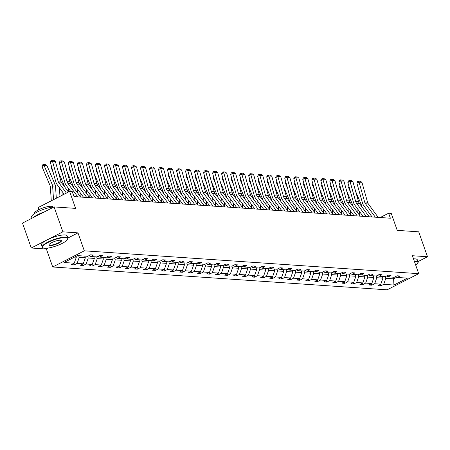 <?xml version="1.0" encoding="UTF-8"?>
<svg xmlns="http://www.w3.org/2000/svg" width="450" height="450" viewBox="0 0 450 450"><rect width="100%" height="100%" fill="white"/><g stroke="black" fill="none" stroke-linecap="round" stroke-linejoin="round"><path stroke-width="0.67" d="M67.894 238.033L77.985 232.875L62.871 231.84L31.281 248.001L22.5 223.076L54.09 206.916L75.594 208.384L69.626 191.436L38.036 207.596L38.773 209.689M62.871 231.84L54.09 206.916M417.96 261.636L427.5 256.753L418.719 231.829L397.221 230.361L391.252 213.407L388.62 213.227L380.228 217.519M52.712 266.979L387.113 289.828L418.702 273.668L84.308 250.819L52.712 266.979L46.395 249.036L48.443 247.984M31.281 248.001L46.395 249.036M385.223 276.626L385.819 278.325L393.621 278.859L393.936 285.047L383.704 284.349L380.846 285.812L380.346 284.389M393.024 277.161L393.621 278.859L396.771 277.251M385.819 278.325L383.704 284.349M376.2 276.013L376.802 277.712L382.928 278.128L380.818 284.153L377.955 285.615L380.846 285.812M380.818 284.153L374.687 283.731L371.829 285.193L371.329 283.776M367.183 275.394L367.785 277.093L373.911 277.509L371.801 283.534L368.938 284.996L371.829 285.193M371.801 283.534L365.67 283.118L362.812 284.58L362.312 283.157M358.166 274.781L358.768 276.474L364.894 276.896L362.779 282.915L359.921 284.383L362.812 284.58M362.779 282.915L356.653 282.499L353.796 283.961L353.295 282.544M349.149 274.162L349.746 275.861L355.877 276.278L353.762 282.302L350.904 283.764L353.796 283.961M353.762 282.302L347.636 281.886L344.779 283.348L344.278 281.925M340.132 273.549L340.729 275.243L346.86 275.664L344.745 281.683L341.887 283.151L344.779 283.348M344.745 281.683L338.619 281.267L335.756 282.729L335.261 281.312M331.116 272.931L331.712 274.629L337.838 275.046L335.728 281.07L332.871 282.532L335.756 282.729M335.728 281.07L329.603 280.648L326.739 282.116L326.239 280.693M322.099 272.317L322.695 274.011L328.821 274.433L326.711 280.451L323.848 281.914L326.739 282.116M326.711 280.451L320.586 280.035L317.723 281.498L317.222 280.08M313.082 271.699L313.678 273.398L319.804 273.814L317.694 279.838L314.831 281.301L317.723 281.498M317.694 279.838L311.569 279.416L308.706 280.884L308.205 279.461M304.065 271.086L304.661 272.779L310.787 273.201L308.678 279.219L305.814 280.682L308.706 280.884M308.678 279.219L302.546 278.803L299.689 280.266L299.188 278.848M295.043 270.467L295.644 272.166L301.77 272.582L299.661 278.606L296.798 280.069L299.689 280.266M299.661 278.606L293.529 278.184L290.672 279.647L290.171 278.229M286.026 269.854L286.627 271.547L292.753 271.969L290.644 277.988L287.781 279.45L290.672 279.647M290.644 277.988L284.512 277.571L281.655 279.034L281.154 277.611M277.009 269.235L277.611 270.934L283.736 271.35L281.621 277.374L278.764 278.837L281.655 279.034M281.621 277.374L275.496 276.952L272.638 278.415L272.137 276.998M267.992 268.616L268.588 270.315L274.719 270.737L272.604 276.756L269.747 278.218L272.638 278.415M272.604 276.756L266.479 276.339L263.621 277.802L263.121 276.379M258.975 268.003L259.571 269.702L265.702 270.118L263.588 276.142L260.73 277.605L263.621 277.802M263.588 276.142L257.462 275.721L254.599 277.183L254.104 275.766M249.958 267.384L250.554 269.083L256.68 269.505L254.571 275.524L251.713 276.986L254.599 277.183M254.571 275.524L248.445 275.108L245.582 276.57L245.081 275.147M240.941 266.771L241.537 268.47L247.663 268.886L245.554 274.911L242.696 276.373L245.582 276.57M245.554 274.911L239.428 274.489L236.565 275.951L236.064 274.534M231.924 266.153L232.521 267.851L238.646 268.267L236.537 274.292L233.674 275.754L236.565 275.951M236.537 274.292L230.411 273.876L227.548 275.338L227.047 273.915M222.907 265.539L223.504 267.238L229.629 267.654L227.52 273.679L224.657 275.141L227.548 275.338M227.52 273.679L221.389 273.257L218.531 274.719L218.031 273.302M213.885 264.921L214.487 266.619L220.612 267.036L218.503 273.06L215.64 274.523L218.531 274.719M218.503 273.06L212.372 272.644L209.514 274.106L209.014 272.683M204.868 264.308L205.47 266.001L211.596 266.423L209.486 272.441L206.623 273.909L209.514 274.106M209.486 272.441L203.355 272.025L200.498 273.488L199.997 272.07M195.851 263.689L196.453 265.387L202.579 265.804L200.464 271.828L197.606 273.291L200.498 273.488M200.464 271.828L194.338 271.412L191.481 272.874L190.98 271.451M186.834 263.076L187.431 264.769L193.562 265.191L191.447 271.209L188.589 272.678L191.481 272.874M191.447 271.209L185.321 270.793L182.464 272.256L181.963 270.838M177.817 262.457L178.414 264.156L184.545 264.572L182.43 270.596L179.572 272.059L182.464 272.256M182.43 270.596L176.304 270.174L173.441 271.642L172.946 270.219M168.801 261.844L169.397 263.537L175.523 263.959L173.413 269.977L170.556 271.44L173.441 271.642M173.413 269.977L167.287 269.561L164.424 271.024L163.924 269.606M159.784 261.225L160.38 262.924L166.506 263.34L164.396 269.364L161.539 270.827L164.424 271.024M164.396 269.364L158.271 268.942L155.407 270.411L154.907 268.988M150.767 260.612L151.363 262.305L157.489 262.727L155.379 268.746L152.516 270.208L155.407 270.411M155.379 268.746L149.254 268.329L146.391 269.792L145.89 268.374M141.75 259.993L142.346 261.692L148.472 262.108L146.362 268.132L143.499 269.595L146.391 269.792M146.362 268.132L140.231 267.711L137.374 269.173L136.873 267.756M132.727 259.38L133.329 261.073L139.455 261.495L137.346 267.514L134.483 268.976L137.374 269.173M137.346 267.514L131.214 267.097L128.357 268.56L127.856 267.137M123.711 258.761L124.312 260.46L130.438 260.876L128.329 266.901L125.466 268.363L128.357 268.56M128.329 266.901L122.198 266.479L119.34 267.941L118.839 266.524M114.694 258.142L115.296 259.841L121.421 260.263L119.306 266.282L116.449 267.744L119.34 267.941M119.306 266.282L113.181 265.866L110.323 267.328L109.823 265.905M105.677 257.529L106.273 259.228L112.404 259.644L110.289 265.669L107.432 267.131L110.323 267.328M110.289 265.669L104.164 265.247L101.306 266.709L100.806 265.292M96.66 256.911L97.256 258.609L103.388 259.031L101.272 265.05L98.415 266.512L101.306 266.709M101.272 265.05L95.147 264.634L92.284 266.096L91.789 264.673M87.643 256.298L88.239 257.996L94.365 258.412L92.256 264.437L89.398 265.899L92.284 266.096M92.256 264.437L86.13 264.015L83.267 265.477L82.766 264.06M78.626 255.679L79.222 257.377L85.348 257.794L83.239 263.818L80.381 265.281L83.267 265.477M83.239 263.818L77.113 263.402L74.25 264.864L73.749 263.441M74.627 257.062L76.331 257.181L74.222 263.205L71.359 264.668L74.25 264.864M74.222 263.205L63.99 262.502L77.479 255.6L87.711 256.303L90.574 254.841L93.465 255.037L90.602 256.5L96.728 256.916L99.591 255.454L102.482 255.651L99.619 257.113L105.744 257.535L108.608 256.072L111.499 256.269L108.636 257.732L114.767 258.148L117.624 256.686L120.516 256.882L117.653 258.345L123.784 258.767L126.641 257.304L129.532 257.501L126.669 258.964L132.801 259.38L135.658 257.918L138.549 258.114L135.692 259.577L141.817 259.999L144.675 258.536L147.566 258.733L144.709 260.196L150.834 260.612L153.692 259.149L156.583 259.346L153.726 260.814L159.851 261.231L162.714 259.768L165.6 259.965L162.743 261.428L168.868 261.844L171.731 260.381L174.623 260.578L171.759 262.046L177.885 262.463L180.748 261L183.639 261.197L180.776 262.659L186.902 263.081L189.765 261.613L192.656 261.816L189.793 263.278L195.924 263.694L198.782 262.232L201.673 262.429L198.81 263.891L204.941 264.313L207.799 262.845L210.69 263.048L207.827 264.51L213.958 264.926L216.816 263.464L219.707 263.661L216.849 265.123L222.975 265.545L225.833 264.082L228.724 264.279L225.866 265.742L231.992 266.158L234.849 264.696L237.741 264.892L234.883 266.355L241.009 266.777L243.872 265.314L246.757 265.511L243.9 266.974L250.026 267.39L252.889 265.928L255.78 266.124L252.917 267.587L259.043 268.009L261.906 266.546L264.797 266.743L261.934 268.206L268.059 268.622L270.923 267.159L273.814 267.356L270.951 268.819L277.082 269.241L279.939 267.778L282.831 267.975L279.968 269.438L286.099 269.854L288.956 268.391L291.848 268.588L288.984 270.051L295.116 270.472L297.973 269.01L300.864 269.207L298.007 270.669L304.132 271.086L306.99 269.623L309.881 269.82L307.024 271.288L313.149 271.704L316.007 270.242L318.898 270.439L316.041 271.901L322.166 272.323L325.029 270.855L327.915 271.052L325.058 272.52L331.183 272.936L334.046 271.474L336.938 271.671L334.074 273.133L340.2 273.555L343.063 272.087L345.954 272.289L343.091 273.752L349.217 274.168L352.08 272.706L354.971 272.903L352.108 274.365L358.239 274.787L361.097 273.324L363.988 273.521L361.125 274.984L367.256 275.4L370.114 273.938L373.005 274.134L370.142 275.597L376.273 276.019L379.131 274.556L382.022 274.753L379.164 276.216L385.29 276.632L388.147 275.169L391.039 275.366L388.181 276.829L394.307 277.251L397.164 275.788L400.056 275.985L397.198 277.447L407.43 278.145L393.936 285.047M69.626 191.436L72.253 191.616L74.014 196.599L390.375 218.216L388.62 213.227M386.466 276.03L388.181 276.829M382.331 276.429L382.928 278.128M376.802 277.712L374.687 283.731M377.443 275.417L379.164 276.216M373.314 275.816L373.911 277.509M367.785 277.093L365.67 283.118M368.426 274.798L370.142 275.597M364.298 275.197L364.894 276.896M358.768 276.474L356.653 282.499M359.409 274.185L361.125 274.984M355.275 274.584L355.877 276.278M349.746 275.861L347.636 281.886M350.392 273.566L352.108 274.365M346.258 273.966L346.86 275.664M340.729 275.243L338.619 281.267M341.376 272.953L343.091 273.752M337.241 273.352L337.838 275.046M331.712 274.629L329.603 280.648M332.359 272.334L334.074 273.133M328.224 272.734L328.821 274.433M322.695 274.011L320.586 280.035M323.342 271.721L325.058 272.52M319.207 272.121L319.804 273.814M313.678 273.398L311.569 279.416M314.325 271.102L316.041 271.901M310.191 271.502L310.787 273.201M304.661 272.779L302.546 278.803M305.308 270.489L307.024 271.288M301.174 270.883L301.77 272.582M295.644 272.166L293.529 278.184M296.286 269.871L298.007 270.669M292.157 270.27L292.753 271.969M286.627 271.547L284.512 277.571M287.269 269.257L288.984 270.051M283.14 269.651L283.736 271.35M277.611 270.934L275.496 276.952M278.252 268.639L279.968 269.438M274.118 269.038L274.719 270.737M268.588 270.315L266.479 276.339M269.235 268.026L270.951 268.819M265.101 268.419L265.702 270.118M259.571 269.702L257.462 275.721M260.218 267.407L261.934 268.206M256.084 267.806L256.68 269.505M250.554 269.083L248.445 275.108M251.201 266.788L252.917 267.587M247.067 267.188L247.663 268.886M241.537 268.47L239.428 274.489M242.184 266.175L243.9 266.974M238.05 266.574L238.646 268.267M232.521 267.851L230.411 273.876M233.167 265.556L234.883 266.355M229.033 265.956L229.629 267.654M223.504 267.238L221.389 273.257M224.151 264.943L225.866 265.742M220.016 265.343L220.612 267.036M214.487 266.619L212.372 272.644M215.128 264.324L216.849 265.123M210.999 264.724L211.596 266.423M205.47 266.001L203.355 272.025M206.111 263.711L207.827 264.51M201.982 264.111L202.579 265.804M196.453 265.387L194.338 271.412M197.094 263.093L198.81 263.891M192.96 263.492L193.562 265.191M187.431 264.769L185.321 270.793M188.078 262.479L189.793 263.278M183.943 262.879L184.545 264.572M178.414 264.156L176.304 270.174M179.061 261.861L180.776 262.659M174.926 262.26L175.523 263.959M169.397 263.537L167.287 269.561M170.044 261.248L171.759 262.046M165.909 261.647L166.506 263.34M160.38 262.924L158.271 268.942M161.027 260.629L162.743 261.428M156.893 261.028L157.489 262.727M151.363 262.305L149.254 268.329M152.01 260.016L153.726 260.814M147.876 260.409L148.472 262.108M142.346 261.692L140.231 267.711M142.993 259.397L144.709 260.196M138.859 259.796L139.455 261.495M133.329 261.073L131.214 267.097M133.971 258.784L135.692 259.577M129.842 259.178L130.438 260.876M124.312 260.46L122.198 266.479M124.954 258.165L126.669 258.964M120.825 258.564L121.421 260.263M115.296 259.841L113.181 265.866M115.937 257.552L117.653 258.345M111.802 257.946L112.404 259.644M106.273 259.228L104.164 265.247M106.92 256.933L108.636 257.732M102.786 257.332L103.388 259.031M97.256 258.609L95.147 264.634M97.903 256.314L99.619 257.113M93.769 256.714L94.365 258.412M88.239 257.996L86.13 264.015M88.886 255.701L90.602 256.5M84.752 256.101L85.348 257.794M79.222 257.377L77.113 263.402M77.985 232.875L84.308 250.819M427.5 256.753L412.386 255.724L418.702 273.668M76.039 256.343L76.331 257.181M395.483 276.649L397.198 277.447M66.414 193.078L58.899 182.807A5.445 4.612 93.9 0 1 58.039 181.018L52.464 161.201L50.271 162.112L55.845 181.929A8.168 6.919 -86.1 0 0 57.139 184.612L64.17 194.226M68.411 192.054L61.791 183.004A5.445 4.612 93.9 0 1 60.93 181.215L55.356 161.398L52.464 161.201L51.868 160.172L53.887 160.312L55.356 161.398M50.271 162.112L50.991 160.537L51.868 160.172M46.907 165.51L44.016 165.313L41.951 166.579L42.469 164.976L43.296 164.469L45.321 164.61L46.907 165.51L54.861 184.106A8.168 6.919 93.9 0 1 55.569 187.088L56.312 198.248M43.296 164.469L44.016 165.313L51.969 183.909A8.168 6.919 93.9 0 1 52.678 186.891L53.527 199.671M51.289 200.812L50.377 187.166A5.445 4.612 -86.1 0 0 49.905 185.181L41.951 166.579M65.593 237.578A13.286 3.206 160.6 0 0 49.528 241.74A13.286 3.206 160.6 0 0 43.301 247.933A13.286 3.206 160.6 0 0 44.758 248.237A13.286 3.206 160.6 0 0 57.853 245.334A13.286 3.206 160.6 0 0 67.584 239.383A13.286 3.206 160.6 0 0 65.593 237.578M43.301 247.933L42.902 247.759A13.618 3.285 -19.4 0 1 42.227 247.129A13.618 3.285 -19.4 0 1 50.777 240.75A13.618 3.285 -19.4 0 1 65.745 237.15A13.618 3.285 -19.4 0 1 67.916 238.084A13.618 3.285 -19.4 0 1 67.781 238.995L67.584 239.383M60.384 240.244A6.643 1.603 -19.4 0 1 61.116 240.396A6.643 1.603 -19.4 0 1 57.999 243.489A6.643 1.603 -19.4 0 1 49.967 245.571A6.643 1.603 -19.4 0 1 48.977 244.671A6.643 1.603 -19.4 0 1 53.837 241.695A6.643 1.603 -19.4 0 1 60.384 240.244M49.106 244.468A6.317 1.524 160.6 0 0 49.112 244.704A6.317 1.524 160.6 0 0 50.119 245.143A6.317 1.524 160.6 0 0 57.066 243.467A6.317 1.524 160.6 0 0 61.031 240.508A6.317 1.524 160.6 0 0 60.885 240.317M32.04 218.194L31.624 217.018A13.618 3.285 -19.4 0 1 39.223 211.056A13.618 3.285 -19.4 0 1 53.871 207.028M33.683 217.356A13.618 3.285 -19.4 0 1 44.589 211.776M34.464 213.604L34.414 213.458A9.804 2.363 -19.4 0 1 40.568 208.868A9.804 2.363 -19.4 0 1 51.345 206.274A9.804 2.363 -19.4 0 1 52.909 206.949L52.959 207.09M42.227 247.129L41.456 244.935A13.618 3.285 -19.4 0 1 50.001 238.556A13.618 3.285 -19.4 0 1 64.974 234.956A13.618 3.285 -19.4 0 1 67.14 235.89L67.916 238.084M415.761 265.309A13.286 3.206 160.6 0 0 417.763 263.306A13.286 3.206 160.6 0 0 415.772 261.506A13.286 3.206 160.6 0 0 414.422 261.501M414.276 261.084A13.618 3.285 -19.4 0 1 415.924 261.073A13.618 3.285 -19.4 0 1 418.095 262.012A13.618 3.285 -19.4 0 1 417.96 262.924L417.763 263.306M398.452 230.445A9.804 2.363 -19.4 0 1 401.524 230.197A9.804 2.363 -19.4 0 1 403.031 230.754M413.499 258.891A13.618 3.285 -19.4 0 1 415.153 258.879A13.618 3.285 -19.4 0 1 417.319 259.819L418.095 262.012M77.743 196.852L67.916 183.426A5.445 4.612 93.9 0 1 67.056 181.631L61.481 161.82L59.293 162.731L64.862 182.542A8.168 6.919 -86.1 0 0 66.156 185.226L70.751 191.509M73.581 195.384L74.498 196.633M80.629 197.049L70.808 183.623A5.445 4.612 93.9 0 1 69.947 181.828L64.373 162.017L61.481 161.82L60.885 160.791L62.904 160.926L64.373 162.017M59.293 162.731L60.008 161.151L60.885 160.791M86.76 197.471L76.933 184.039A5.445 4.612 93.9 0 1 76.073 182.25L70.498 162.433L68.31 163.344L73.884 183.161A8.168 6.919 -86.1 0 0 75.172 185.844L83.514 197.246M89.651 197.668L79.824 184.236A5.445 4.612 93.9 0 1 78.964 182.447L73.389 162.636L70.498 162.433L69.902 161.404L71.927 161.544L73.389 162.636M68.31 163.344L69.024 161.769L69.902 161.404M58.146 171.309L63.877 184.725A8.168 6.919 93.9 0 1 64.451 186.649M61.937 191.177L62.207 195.227M51.593 166.815L50.968 167.197L51.362 165.982M53.111 172.209L50.968 167.197M59.968 196.374L59.394 187.785A5.445 4.612 -86.1 0 0 59.389 187.684M67.163 171.928L72.894 185.338A8.168 6.919 93.9 0 1 73.474 187.262M74.121 196.121L74.154 196.611M60.615 167.428L59.985 167.811L60.379 166.601M62.128 172.822L59.985 167.811M68.648 191.936L68.411 188.398A5.445 4.612 -86.1 0 0 68.406 188.303M95.777 198.084L85.95 184.657A5.445 4.612 93.9 0 1 85.089 182.863L79.515 163.052L77.327 163.963L82.901 183.774A8.168 6.919 -86.1 0 0 84.189 186.458L92.531 197.865M98.668 198.281L88.841 184.854A5.445 4.612 93.9 0 1 87.981 183.066L82.406 163.249L79.515 163.052L78.919 162.023L80.944 162.157L82.406 163.249M77.327 163.963L78.041 162.382L78.919 162.023M76.179 172.541L81.911 185.957A8.168 6.919 93.9 0 1 82.491 187.881M83.138 196.734L83.171 197.224M79.976 192.409L80.246 196.526M69.632 168.047L69.008 168.429L69.396 167.214M71.145 173.441L69.008 168.429M77.698 193.039L77.428 189.017A5.445 4.612 -86.1 0 0 77.422 188.916M104.794 198.703L94.967 185.271A5.445 4.612 93.9 0 1 94.112 183.482L88.538 163.665L86.344 164.576L91.918 184.393A8.168 6.919 -86.1 0 0 93.206 187.076L101.548 198.478M107.685 198.9L97.858 185.468A5.445 4.612 93.9 0 1 96.998 183.679L91.423 163.868L88.538 163.665L87.936 162.636L89.961 162.776L91.423 163.868M86.344 164.576L87.058 163.001L87.936 162.636M85.196 173.16L90.934 186.57A8.168 6.919 93.9 0 1 91.508 188.494M92.154 197.353L92.188 197.843M88.993 193.022L89.269 197.145M78.649 168.66L78.024 169.042L78.413 167.833M80.168 174.054L78.024 169.042M86.715 193.657L86.445 189.63A5.445 4.612 -86.1 0 0 86.439 189.534M113.811 199.316L103.989 185.889A5.445 4.612 93.9 0 1 103.129 184.101L97.554 164.284L95.361 165.195L100.935 185.006A8.168 6.919 -86.1 0 0 102.223 187.689L110.565 199.097M116.702 199.513L106.875 186.086A5.445 4.612 93.9 0 1 106.014 184.297L100.446 164.481L97.554 164.284L96.953 163.254L98.978 163.389L100.446 164.481M95.361 165.195L96.075 163.614L96.953 163.254M94.213 173.773L99.951 187.189A8.168 6.919 93.9 0 1 100.524 189.112M101.177 197.966L101.205 198.456M98.01 193.641L98.286 197.758M87.666 169.279L87.041 169.661L87.429 168.446M89.184 174.673L87.041 169.661M95.732 194.271L95.462 190.249A5.445 4.612 -86.1 0 0 95.456 190.153M122.828 199.935L113.006 186.502A5.445 4.612 93.9 0 1 112.146 184.714L106.571 164.903L104.377 165.808L109.952 185.625A8.168 6.919 -86.1 0 0 111.24 188.308L119.587 199.71M125.719 200.132L115.892 186.699A5.445 4.612 93.9 0 1 115.037 184.911L109.462 165.099L106.571 164.903L105.969 163.868L107.994 164.008L109.462 165.099M104.377 165.808L105.092 164.233L105.969 163.868M103.23 174.392L108.968 187.802A8.168 6.919 93.9 0 1 109.541 189.726M110.194 198.585L110.228 199.074M107.027 194.254L107.302 198.377M96.683 169.892L96.058 170.28L96.452 169.065M98.201 175.286L96.058 170.28M104.749 194.889L104.479 190.862A5.445 4.612 -86.1 0 0 104.473 190.766M131.844 200.548L122.023 187.121A5.445 4.612 93.9 0 1 121.163 185.333L115.588 165.516L113.394 166.427L118.969 186.238A8.168 6.919 -86.1 0 0 120.257 188.921L128.604 200.329M134.736 200.751L124.914 187.318A5.445 4.612 93.9 0 1 124.054 185.529L118.479 165.713L115.588 165.516L114.986 164.486L117.011 164.621L118.479 165.713M113.394 166.427L114.109 164.846L114.986 164.486M112.247 175.005L117.984 188.421A8.168 6.919 93.9 0 1 118.558 190.344M119.211 199.198L119.244 199.688M116.044 194.873L116.319 198.99M105.699 170.511L105.075 170.893L105.469 169.678M107.218 175.905L105.075 170.893M113.766 195.502L113.501 191.481A5.445 4.612 -86.1 0 0 113.49 191.385M140.861 201.167L131.04 187.734A5.445 4.612 93.9 0 1 130.179 185.946L124.605 166.134L122.411 167.04L127.986 186.857A8.168 6.919 -86.1 0 0 129.279 189.54L137.621 200.947M143.752 201.364L133.931 187.931A5.445 4.612 93.9 0 1 133.071 186.143L127.496 166.331L124.605 166.134L124.003 165.099L126.028 165.24L127.496 166.331M122.411 167.04L123.131 165.465L124.003 165.099M121.264 175.624L127.001 189.034A8.168 6.919 93.9 0 1 127.575 190.958M128.227 199.817L128.261 200.306M125.061 195.486L125.336 199.609M114.716 171.124L114.092 171.512L114.486 170.297M116.235 176.518L114.092 171.512M122.782 196.121L122.518 192.094A5.445 4.612 -86.1 0 0 122.507 191.998M149.884 201.78L140.057 188.353A5.445 4.612 93.9 0 1 139.196 186.564L133.622 166.748L131.428 167.659L137.002 187.47A8.168 6.919 -86.1 0 0 138.296 190.153L146.638 201.561M152.769 201.982L142.948 188.55A5.445 4.612 93.9 0 1 142.088 186.761L136.513 166.944L133.622 166.748L133.026 165.718L135.045 165.853L136.513 166.944M131.428 167.659L132.148 166.078L133.026 165.718M130.281 176.237L136.018 189.653A8.168 6.919 93.9 0 1 136.592 191.576M137.244 200.43L137.278 200.919M134.078 196.104L134.353 200.222M123.733 171.743L123.109 172.125L123.502 170.91M125.252 177.137L123.109 172.125M131.799 196.734L131.535 192.713A5.445 4.612 -86.1 0 0 131.524 192.617M158.901 202.399L149.074 188.966A5.445 4.612 93.9 0 1 148.213 187.178L142.639 167.366L140.451 168.272L146.019 188.089A8.168 6.919 -86.1 0 0 147.313 190.772L155.655 202.179M161.786 202.596L151.965 189.163A5.445 4.612 93.9 0 1 151.104 187.374L145.53 167.563L142.639 167.366L142.043 166.331L144.062 166.472L145.53 167.563M140.451 168.272L141.165 166.697L142.043 166.331M139.303 176.856L145.035 190.266A8.168 6.919 93.9 0 1 145.609 192.189M146.261 201.049L146.295 201.538M143.094 196.723L143.37 200.841M132.75 172.356L132.126 172.744L132.519 171.529M134.269 177.75L132.126 172.744M140.822 197.353L140.552 193.326A5.445 4.612 -86.1 0 0 140.546 193.23M167.917 203.018L158.091 189.585A5.445 4.612 93.9 0 1 157.23 187.796L151.656 167.979L149.468 168.891L155.042 188.702A8.168 6.919 -86.1 0 0 156.33 191.391L164.672 202.792M170.809 203.214L160.982 189.782A5.445 4.612 93.9 0 1 160.121 187.993L154.547 168.176L151.656 167.979L151.059 166.95L153.079 167.085L154.547 168.176M149.468 168.891L150.182 167.31L151.059 166.95M148.32 177.469L154.052 190.884A8.168 6.919 93.9 0 1 154.631 192.808M155.278 201.662L155.312 202.151M152.111 197.336L152.387 201.459M141.773 172.974L141.142 173.357L141.536 172.148M143.286 178.369L141.142 173.357M149.839 197.966L149.569 193.944A5.445 4.612 -86.1 0 0 149.563 193.849M176.934 203.631L167.107 190.198A5.445 4.612 93.9 0 1 166.247 188.409L160.672 168.598L158.484 169.504L164.059 189.321A8.168 6.919 -86.1 0 0 165.347 192.004L173.689 203.411M179.826 203.828L169.999 190.395A5.445 4.612 93.9 0 1 169.138 188.606L163.564 168.795L160.672 168.598L160.076 167.563L162.101 167.704L163.564 168.795M158.484 169.504L159.199 167.929L160.076 167.563M157.337 178.088L163.069 191.498A8.168 6.919 93.9 0 1 163.648 193.421M164.295 202.281L164.329 202.77M161.134 197.955L161.404 202.072M150.789 173.588L150.165 173.976L150.553 172.761M152.303 178.982L150.165 173.976M158.856 198.585L158.586 194.558A5.445 4.612 -86.1 0 0 158.58 194.462M185.951 204.249L176.124 190.817A5.445 4.612 93.9 0 1 175.269 189.028L169.695 169.211L167.501 170.123L173.076 189.934A8.168 6.919 -86.1 0 0 174.364 192.623L182.706 204.024M188.843 204.446L179.016 191.014A5.445 4.612 93.9 0 1 178.155 189.225L172.581 169.408L169.695 169.211L169.093 168.182L171.118 168.317L172.581 169.408M167.501 170.123L168.216 168.547L169.093 168.182M166.354 178.701L172.091 192.116A8.168 6.919 93.9 0 1 172.665 194.04M173.312 202.899L173.346 203.383M170.151 198.568L170.426 202.691M159.806 174.206L159.182 174.589L159.57 173.379M161.325 179.601L159.182 174.589M167.873 199.198L167.602 195.176A5.445 4.612 -86.1 0 0 167.597 195.081M194.968 204.862L185.147 191.43A5.445 4.612 93.9 0 1 184.286 189.641L178.712 169.83L176.518 170.736L182.093 190.553A8.168 6.919 -86.1 0 0 183.381 193.236L191.722 204.643M197.859 205.059L188.032 191.632A5.445 4.612 93.9 0 1 187.172 189.838L181.603 170.027L178.712 169.83L178.11 168.795L180.135 168.936L181.603 170.027M176.518 170.736L177.232 169.161L178.11 168.795M175.371 179.319L181.108 192.729A8.168 6.919 93.9 0 1 181.682 194.659M182.334 203.513L182.362 204.002M179.167 199.187L179.443 203.304M168.823 174.825L168.199 175.208L168.587 173.993M170.342 180.214L168.199 175.208M176.889 199.817L176.619 195.795A5.445 4.612 -86.1 0 0 176.614 195.694M203.985 205.481L194.164 192.049A5.445 4.612 93.9 0 1 193.303 190.26L187.729 170.443L185.535 171.354L191.109 191.166A8.168 6.919 -86.1 0 0 192.398 193.854L200.739 205.256M206.876 205.678L197.049 192.246A5.445 4.612 93.9 0 1 196.194 190.457L190.62 170.64L187.729 170.443L187.127 169.414L189.152 169.554L190.62 170.64M185.535 171.354L186.249 169.779L187.127 169.414M184.388 179.933L190.125 193.348A8.168 6.919 93.9 0 1 190.699 195.272M191.351 204.131L191.385 204.621M188.184 199.8L188.46 203.923M177.84 175.438L177.216 175.821L177.609 174.611M179.359 180.833L177.216 175.821M185.906 200.43L185.636 196.408A5.445 4.612 -86.1 0 0 185.631 196.312M213.002 206.094L203.181 192.662A5.445 4.612 93.9 0 1 202.32 190.873L196.746 171.062L194.552 171.968L200.126 191.784A8.168 6.919 -86.1 0 0 201.414 194.468L209.762 205.875M215.893 206.291L206.072 192.864A5.445 4.612 93.9 0 1 205.211 191.07L199.637 171.259L196.746 171.062L196.144 170.027L198.169 170.167L199.637 171.259M194.552 171.968L195.266 170.393L196.144 170.027M193.404 180.551L199.142 193.967A8.168 6.919 93.9 0 1 199.716 195.891M200.368 204.744L200.402 205.234M197.201 200.419L197.477 204.536M186.857 176.057L186.232 176.439L186.626 175.224M188.376 181.446L186.232 176.439M194.923 201.049L194.659 197.027A5.445 4.612 -86.1 0 0 194.648 196.926M222.019 206.713L212.197 193.281A5.445 4.612 93.9 0 1 211.337 191.492L205.763 171.675L203.569 172.586L209.143 192.403A8.168 6.919 -86.1 0 0 210.437 195.086L218.779 206.488M224.91 206.91L215.089 193.477A5.445 4.612 93.9 0 1 214.228 191.689L208.654 171.872L205.763 171.675L205.161 170.646L207.186 170.786L208.654 171.872M203.569 172.586L204.289 171.011L205.161 170.646M202.421 181.164L208.159 194.58A8.168 6.919 93.9 0 1 208.732 196.504M209.385 205.363L209.419 205.852M206.218 201.032L206.494 205.155M195.874 176.67L195.249 177.053L195.643 175.843M197.393 182.064L195.249 177.053M203.94 201.667L203.676 197.64A5.445 4.612 -86.1 0 0 203.664 197.544M231.041 207.326L221.214 193.899A5.445 4.612 93.9 0 1 220.354 192.105L214.779 172.294L212.586 173.205L218.16 193.016A8.168 6.919 -86.1 0 0 219.454 195.699L227.796 207.107M233.927 207.523L224.106 194.096A5.445 4.612 93.9 0 1 223.245 192.308L217.671 172.491L214.779 172.294L214.183 171.264L216.203 171.399L217.671 172.491M212.586 173.205L213.306 171.624L214.183 171.264M211.438 181.783L217.176 195.199A8.168 6.919 93.9 0 1 217.749 197.123M218.402 205.976L218.436 206.466M215.235 201.651L215.511 205.768M204.891 177.289L204.266 177.671L204.66 176.456M206.409 182.683L204.266 177.671M212.957 202.281L212.692 198.259A5.445 4.612 -86.1 0 0 212.681 198.157M240.058 207.945L230.231 194.513A5.445 4.612 93.9 0 1 229.371 192.724L223.796 172.907L221.608 173.818L227.177 193.635A8.168 6.919 -86.1 0 0 228.471 196.318L236.812 207.72M242.944 208.142L233.123 194.709A5.445 4.612 93.9 0 1 232.262 192.921L226.688 173.109L223.796 172.907L223.2 171.877L225.219 172.018L226.688 173.109M221.608 173.818L222.322 172.243L223.2 171.877M220.461 182.402L226.192 195.812A8.168 6.919 93.9 0 1 226.766 197.736M227.419 206.595L227.453 207.084M224.252 202.264L224.528 206.387M213.907 177.902L213.283 178.284L213.677 177.075M215.426 183.296L213.283 178.284M221.979 202.899L221.709 198.872A5.445 4.612 -86.1 0 0 221.704 198.776M249.075 208.558L239.248 195.131A5.445 4.612 93.9 0 1 238.388 193.337L232.813 173.526L230.625 174.437L236.199 194.248A8.168 6.919 -86.1 0 0 237.487 196.931L245.829 208.339M251.966 208.755L242.139 195.328A5.445 4.612 93.9 0 1 241.279 193.539L235.704 173.722L232.813 173.526L232.217 172.496L234.236 172.631L235.704 173.722M230.625 174.437L231.339 172.856L232.217 172.496M229.477 183.015L235.209 196.431A8.168 6.919 93.9 0 1 235.789 198.354M236.436 207.208L236.469 207.697M233.269 202.882L233.544 207M222.93 178.521L222.3 178.903L222.694 177.688M224.443 183.915L222.3 178.903M230.996 203.513L230.726 199.491A5.445 4.612 -86.1 0 0 230.721 199.389M258.092 209.177L248.265 195.744A5.445 4.612 93.9 0 1 247.404 193.956L241.83 174.139L239.642 175.05L245.216 194.867A8.168 6.919 -86.1 0 0 246.504 197.55L254.846 208.952M260.983 209.374L251.156 195.941A5.445 4.612 93.9 0 1 250.296 194.153L244.721 174.341L241.83 174.139L241.234 173.109L243.259 173.25L244.721 174.341M239.642 175.05L240.356 173.475L241.234 173.109M238.494 183.634L244.226 197.044A8.168 6.919 93.9 0 1 244.806 198.968M245.453 207.827L245.486 208.316M242.291 203.496L242.561 207.619M231.947 179.134L231.322 179.516L231.711 178.307M233.46 184.528L231.322 179.516M240.013 204.131L239.743 200.104A5.445 4.612 -86.1 0 0 239.737 200.008M267.109 209.79L257.282 196.363A5.445 4.612 93.9 0 1 256.421 194.574L250.852 174.757L248.659 175.669L254.233 195.48A8.168 6.919 -86.1 0 0 255.521 198.163L263.863 209.571M270 209.987L260.173 196.56A5.445 4.612 93.9 0 1 259.312 194.771L253.738 174.954L250.852 174.757L250.251 173.728L252.276 173.863L253.738 174.954M248.659 175.669L249.373 174.088L250.251 173.728M247.511 184.247L253.249 197.662A8.168 6.919 93.9 0 1 253.822 199.586M254.469 208.44L254.503 208.929M251.308 204.114L251.584 208.232M240.964 179.752L240.339 180.135L240.727 178.92M242.482 185.147L240.339 180.135M249.03 204.744L248.76 200.722A5.445 4.612 -86.1 0 0 248.754 200.627M276.126 210.409L266.304 196.976A5.445 4.612 93.9 0 1 265.444 195.188L259.869 175.376L257.676 176.282L263.25 196.099A8.168 6.919 -86.1 0 0 264.538 198.782L272.88 210.184M279.017 210.606L269.19 197.173A5.445 4.612 93.9 0 1 268.329 195.384L262.761 175.573L259.869 175.376L259.267 174.341L261.293 174.482L262.761 175.573M257.676 176.282L258.39 174.707L259.267 174.341M256.528 184.866L262.266 198.276A8.168 6.919 93.9 0 1 262.839 200.199M263.492 209.059L263.52 209.548M260.325 204.727L260.601 208.851M249.981 180.366L249.356 180.754L249.744 179.539M251.499 185.76L249.356 180.754M258.047 205.363L257.777 201.336A5.445 4.612 -86.1 0 0 257.771 201.24M285.142 211.022L275.321 197.595A5.445 4.612 93.9 0 1 274.461 195.806L268.886 175.989L266.692 176.901L272.267 196.712A8.168 6.919 -86.1 0 0 273.555 199.395L281.897 210.803M288.034 211.224L278.207 197.792A5.445 4.612 93.9 0 1 277.352 196.003L271.778 176.186L268.886 175.989L268.284 174.96L270.309 175.095L271.778 176.186M266.692 176.901L267.407 175.32L268.284 174.96M265.545 185.479L271.282 198.894A8.168 6.919 93.9 0 1 271.856 200.818M272.509 209.672L272.543 210.161M269.342 205.346L269.618 209.464M258.998 180.984L258.373 181.367L258.767 180.152M260.516 186.379L258.373 181.367M267.064 205.976L266.794 201.954A5.445 4.612 -86.1 0 0 266.788 201.859M294.159 211.641L284.338 198.208A5.445 4.612 93.9 0 1 283.477 196.419L277.903 176.608L275.709 177.514L281.284 197.331A8.168 6.919 -86.1 0 0 282.572 200.014L290.919 211.421M297.051 211.838L287.229 198.405A5.445 4.612 93.9 0 1 286.369 196.616L280.794 176.805L277.903 176.608L277.301 175.573L279.326 175.714L280.794 176.805M275.709 177.514L276.424 175.939L277.301 175.573M274.562 186.097L280.299 199.507A8.168 6.919 93.9 0 1 280.873 201.431M281.526 210.291L281.559 210.78M278.359 205.965L278.634 210.083M268.014 181.597L267.39 181.986L267.784 180.771M269.533 186.992L267.39 181.986M276.081 206.595L275.816 202.567A5.445 4.612 -86.1 0 0 275.805 202.472M303.176 212.254L293.355 198.827A5.445 4.612 93.9 0 1 292.494 197.038L286.92 177.221L284.726 178.132L290.301 197.944A8.168 6.919 -86.1 0 0 291.594 200.627L299.936 212.034M306.067 212.456L296.246 199.024A5.445 4.612 93.9 0 1 295.386 197.235L289.811 177.418L286.92 177.221L286.318 176.192L288.343 176.327L289.811 177.418M284.726 178.132L285.446 176.552L286.318 176.192M283.579 186.711L289.316 200.126A8.168 6.919 93.9 0 1 289.89 202.05M290.543 210.904L290.576 211.393M287.376 206.578L287.651 210.701M277.031 182.216L276.407 182.599L276.801 181.389M278.55 187.611L276.407 182.599M285.097 207.208L284.833 203.186A5.445 4.612 -86.1 0 0 284.822 203.091M312.199 212.873L302.372 199.44A5.445 4.612 93.9 0 1 301.511 197.651L295.937 177.84L293.743 178.746L299.317 198.562A8.168 6.919 -86.1 0 0 300.611 201.246L308.953 212.653M315.084 213.069L305.263 199.637A5.445 4.612 93.9 0 1 304.402 197.848L298.828 178.037L295.937 177.84L295.341 176.805L297.36 176.946L298.828 178.037M293.743 178.746L294.463 177.171L295.341 176.805M292.596 187.329L298.333 200.739A8.168 6.919 93.9 0 1 298.907 202.663M299.559 211.523L299.593 212.012M296.392 207.197L296.668 211.314M286.048 182.829L285.424 183.218L285.817 182.002M287.567 188.224L285.424 183.218M294.114 207.827L293.85 203.799A5.445 4.612 -86.1 0 0 293.839 203.704M321.216 213.491L311.389 200.059A5.445 4.612 93.9 0 1 310.528 198.27L304.954 178.453L302.766 179.364L308.334 199.176A8.168 6.919 -86.1 0 0 309.628 201.864L317.97 213.266M324.101 213.688L314.28 200.256A5.445 4.612 93.9 0 1 313.419 198.467L307.845 178.65L304.954 178.453L304.358 177.424L306.377 177.559L307.845 178.65M302.766 179.364L303.48 177.784L304.358 177.424M301.613 187.942L307.35 201.358A8.168 6.919 93.9 0 1 307.924 203.282M308.576 212.136L308.61 212.625M305.409 207.81L305.685 211.933M295.065 183.448L294.441 183.831L294.834 182.621M296.584 188.843L294.441 183.831M303.137 208.44L302.867 204.418A5.445 4.612 -86.1 0 0 302.861 204.322M330.233 214.104L320.406 200.672A5.445 4.612 93.9 0 1 319.545 198.883L313.971 179.072L311.782 179.977L317.357 199.794A8.168 6.919 -86.1 0 0 318.645 202.477L326.987 213.885M333.124 214.301L323.297 200.869A5.445 4.612 93.9 0 1 322.436 199.08L316.862 179.269L313.971 179.072L313.374 178.037L315.394 178.178L316.862 179.269M311.782 179.977L312.497 178.403L313.374 178.037M310.635 188.561L316.367 201.971A8.168 6.919 93.9 0 1 316.946 203.895M317.593 212.754L317.627 213.244M314.426 208.429L314.702 212.546M304.088 184.061L303.457 184.449L303.851 183.234M305.601 189.456L303.457 184.449M312.154 209.059L311.884 205.031A5.445 4.612 -86.1 0 0 311.878 204.936M339.249 214.723L329.423 201.291A5.445 4.612 93.9 0 1 328.562 199.502L322.988 179.685L320.799 180.596L326.374 200.407A8.168 6.919 -86.1 0 0 327.662 203.096L336.004 214.498M342.141 214.92L332.314 201.487A5.445 4.612 93.9 0 1 331.453 199.699L325.879 179.882L322.988 179.685L322.391 178.656L324.416 178.791L325.879 179.882M320.799 180.596L321.514 179.021L322.391 178.656M319.652 189.174L325.384 202.59A8.168 6.919 93.9 0 1 325.963 204.514M326.61 213.373L326.644 213.857M323.449 209.042L323.719 213.165M313.104 184.68L312.48 185.062L312.868 183.853M314.618 190.074L312.48 185.062M321.171 209.672L320.901 205.65A5.445 4.612 -86.1 0 0 320.895 205.554M348.266 215.336L338.439 201.904A5.445 4.612 93.9 0 1 337.579 200.115L332.01 180.304L329.816 181.209L335.391 201.026A8.168 6.919 -86.1 0 0 336.679 203.709L345.021 215.117M351.157 215.533L341.331 202.106A5.445 4.612 93.9 0 1 340.47 200.312L334.896 180.501L332.01 180.304L331.408 179.269L333.433 179.409L334.896 180.501M329.816 181.209L330.531 179.634L331.408 179.269M328.669 189.793L334.406 203.203A8.168 6.919 93.9 0 1 334.98 205.132M335.627 213.986L335.661 214.476M332.466 209.661L332.741 213.778M322.121 185.299L321.497 185.681L321.885 184.466M323.64 190.688L321.497 185.681M330.188 210.291L329.918 206.269A5.445 4.612 -86.1 0 0 329.912 206.167M357.283 215.955L347.456 202.523A5.445 4.612 93.9 0 1 346.601 200.734L341.027 180.917L338.833 181.828L344.407 201.639A8.168 6.919 -86.1 0 0 345.696 204.328L354.037 215.73M360.174 216.152L350.348 202.719A5.445 4.612 93.9 0 1 349.487 200.931L343.918 181.114L341.027 180.917L340.425 179.888L342.45 180.028L343.918 181.114M338.833 181.828L339.548 180.253L340.425 179.888M337.686 190.406L343.423 203.822A8.168 6.919 93.9 0 1 343.997 205.746M344.649 214.605L344.678 215.094M341.483 210.274L341.758 214.397M331.138 185.912L330.514 186.294L330.902 185.085M332.657 191.306L330.514 186.294M339.204 210.904L338.934 206.882A5.445 4.612 -86.1 0 0 338.929 206.786M366.3 216.568L356.479 203.136A5.445 4.612 93.9 0 1 355.618 201.347L350.044 181.536L347.85 182.441L353.424 202.258A8.168 6.919 -86.1 0 0 354.713 204.941L363.054 216.349M369.191 216.765L359.364 203.338A5.445 4.612 93.9 0 1 358.509 201.544L352.935 181.732L350.044 181.536L349.442 180.501L351.467 180.641L352.935 181.732M347.85 182.441L348.564 180.866L349.442 180.501M346.702 191.025L352.44 204.441A8.168 6.919 93.9 0 1 353.014 206.364M353.666 215.218L353.694 215.708M350.499 210.893L350.775 215.01M340.155 186.531L339.531 186.913L339.924 185.698M341.674 191.919L339.531 186.913M348.221 211.523L347.951 207.501A5.445 4.612 -86.1 0 0 347.946 207.399M375.317 217.187L365.496 203.754A5.445 4.612 93.9 0 1 364.635 201.966L359.061 182.149L356.867 183.06L362.441 202.877A8.168 6.919 -86.1 0 0 363.729 205.56L372.077 216.962M378.208 217.384L368.387 203.951A5.445 4.612 93.9 0 1 367.526 202.162L361.952 182.346L359.061 182.149L358.459 181.119L360.484 181.26L361.952 182.346M356.867 183.06L357.581 181.485L358.459 181.119M355.719 191.644L361.457 205.054A8.168 6.919 93.9 0 1 362.031 206.977M362.683 215.837L362.717 216.326M359.516 211.506L359.792 215.629M349.172 187.144L348.548 187.526L348.941 186.317M350.691 192.538L348.548 187.526M357.238 212.141L356.968 208.114A5.445 4.612 -86.1 0 0 356.963 208.018M58.899 182.807L61.791 183.004M58.039 181.018L60.93 181.215M54.861 184.106L51.969 183.909M55.569 187.088L52.678 186.891M67.916 183.426L70.808 183.623M67.056 181.631L69.947 181.828M76.933 184.039L79.824 184.236M76.073 182.25L78.964 182.447M63.877 184.725L63 184.663M72.894 185.338L72.022 185.276M85.95 184.657L88.841 184.854M85.089 182.863L87.981 183.066M81.911 185.957L81.039 185.895M94.967 185.271L97.858 185.468M94.112 183.482L96.998 183.679M90.934 186.57L90.056 186.514M103.989 185.889L106.875 186.086M103.129 184.101L106.014 184.297M99.951 187.189L99.073 187.127M113.006 186.502L115.892 186.699M112.146 184.714L115.037 184.911M108.968 187.802L108.09 187.746M122.023 187.121L124.914 187.318M121.163 185.333L124.054 185.529M117.984 188.421L117.107 188.359M131.04 187.734L133.931 187.931M130.179 185.946L133.071 186.143M127.001 189.034L126.124 188.977M140.057 188.353L142.948 188.55M139.196 186.564L142.088 186.761M136.018 189.653L135.141 189.591M149.074 188.966L151.965 189.163M148.213 187.178L151.104 187.374M145.035 190.266L144.157 190.209M158.091 189.585L160.982 189.782M157.23 187.796L160.121 187.993M154.052 190.884L153.18 190.822M167.107 190.198L169.999 190.395M166.247 188.409L169.138 188.606M163.069 191.498L162.197 191.441M176.124 190.817L179.016 191.014M175.269 189.028L178.155 189.225M172.091 192.116L171.214 192.054M185.147 191.43L188.032 191.632M184.286 189.641L187.172 189.838M181.108 192.729L180.231 192.673M194.164 192.049L197.049 192.246M193.303 190.26L196.194 190.457M190.125 193.348L189.248 193.286M203.181 192.662L206.072 192.864M202.32 190.873L205.211 191.07M199.142 193.967L198.264 193.905M212.197 193.281L215.089 193.477M211.337 191.492L214.228 191.689M208.159 194.58L207.281 194.518M221.214 193.899L224.106 194.096M220.354 192.105L223.245 192.308M217.176 195.199L216.298 195.137M230.231 194.513L233.123 194.709M229.371 192.724L232.262 192.921M226.192 195.812L225.315 195.75M239.248 195.131L242.139 195.328M238.388 193.337L241.279 193.539M235.209 196.431L234.338 196.369M248.265 195.744L251.156 195.941M247.404 193.956L250.296 194.153M244.226 197.044L243.354 196.987M257.282 196.363L260.173 196.56M256.421 194.574L259.312 194.771M253.249 197.662L252.371 197.601M266.304 196.976L269.19 197.173M265.444 195.188L268.329 195.384M262.266 198.276L261.388 198.219M275.321 197.595L278.207 197.792M274.461 195.806L277.352 196.003M271.282 198.894L270.405 198.833M284.338 198.208L287.229 198.405M283.477 196.419L286.369 196.616M280.299 199.507L279.422 199.451M293.355 198.827L296.246 199.024M292.494 197.038L295.386 197.235M289.316 200.126L288.439 200.064M302.372 199.44L305.263 199.637M301.511 197.651L304.402 197.848M298.333 200.739L297.456 200.683M311.389 200.059L314.28 200.256M310.528 198.27L313.419 198.467M307.35 201.358L306.473 201.296M320.406 200.672L323.297 200.869M319.545 198.883L322.436 199.08M316.367 201.971L315.495 201.915M329.423 201.291L332.314 201.487M328.562 199.502L331.453 199.699M325.384 202.59L324.512 202.528M338.439 201.904L341.331 202.106M337.579 200.115L340.47 200.312M334.406 203.203L333.529 203.147M347.456 202.523L350.348 202.719M346.601 200.734L349.487 200.931M343.423 203.822L342.546 203.76M356.479 203.136L359.364 203.338M355.618 201.347L358.509 201.544M352.44 204.441L351.562 204.379M365.496 203.754L368.387 203.951M364.635 201.966L367.526 202.162M361.457 205.054L360.579 204.992"/></g></svg>
